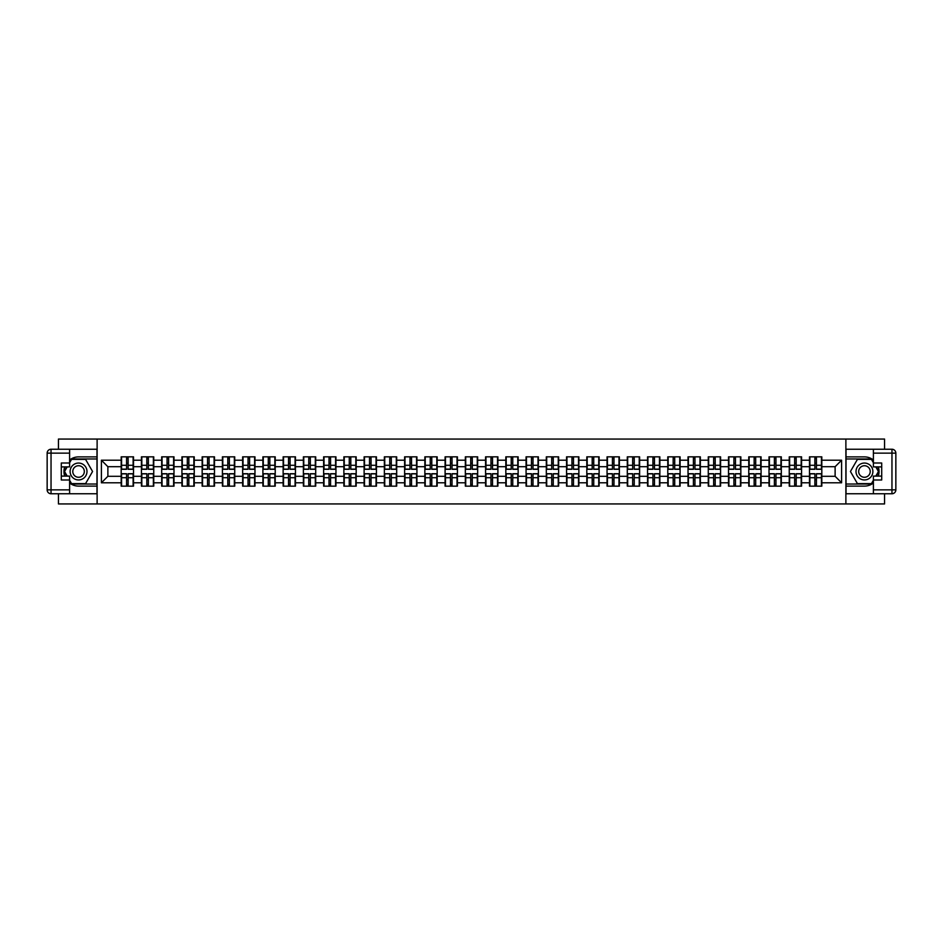 <?xml version="1.0" encoding="UTF-8"?>
<svg xmlns="http://www.w3.org/2000/svg" width="943" height="943" viewBox="0 0 943 943"><rect width="100%" height="100%" fill="white"/><g stroke="black" fill="none" stroke-linecap="round" stroke-linejoin="round"><path stroke-width="1.41" d="M58.442 493.755L58.442 503.939L884.558 503.939L884.558 493.755M884.558 449.245L884.558 439.061L845.883 439.061L845.883 503.939M845.883 439.061L58.442 439.061L58.442 449.245M97.117 503.939L97.117 439.061M835.121 476.298L835.121 466.702L821.813 466.702L821.813 476.298L835.121 476.298L841.604 482.792L841.604 460.208L821.813 460.208L821.813 456.836L809.483 456.836L809.483 466.702L801.574 466.702L801.574 476.298L809.483 476.298L809.483 466.702M841.604 482.792L821.813 482.792L821.813 486.164L809.483 486.164L809.483 482.792L801.574 482.792L801.574 486.164L789.244 486.164L789.244 482.792L781.323 482.792L781.323 486.164L769.005 486.164L769.005 482.792L761.084 482.792L761.084 486.164L748.754 486.164L748.754 482.792L740.844 482.792L740.844 486.164L728.515 486.164L728.515 482.792L720.593 482.792L720.593 486.164L708.264 486.164L708.264 482.792L700.354 482.792L700.354 486.164L688.025 486.164L688.025 482.792L680.103 482.792L680.103 486.164L667.774 486.164L667.774 482.792L659.864 482.792L659.864 486.164L647.535 486.164L647.535 482.792L639.613 482.792L639.613 486.164L627.295 486.164L627.295 482.792L619.374 482.792L619.374 486.164L607.044 486.164L607.044 482.792L599.135 482.792L599.135 486.164L586.805 486.164L586.805 482.792L578.884 482.792L578.884 486.164L566.554 486.164L566.554 482.792L558.645 482.792L558.645 486.164L546.315 486.164L546.315 482.792L538.394 482.792L538.394 486.164L526.064 486.164L526.064 482.792L518.155 482.792L518.155 486.164L505.825 486.164L505.825 482.792L497.904 482.792L497.904 486.164L485.574 486.164L485.574 482.792L477.665 482.792L477.665 486.164L465.335 486.164L465.335 482.792L457.426 482.792L457.426 486.164L445.096 486.164L445.096 482.792L437.175 482.792L437.175 486.164L424.845 486.164L424.845 482.792L416.936 482.792L416.936 486.164L404.606 486.164L404.606 482.792L396.685 482.792L396.685 486.164L384.355 486.164L384.355 482.792L376.446 482.792L376.446 486.164L364.116 486.164L364.116 482.792L356.195 482.792L356.195 486.164L343.865 486.164L343.865 482.792L335.956 482.792L335.956 486.164L323.626 486.164L323.626 482.792L315.705 482.792L315.705 486.164L303.387 486.164L303.387 482.792L295.465 482.792L295.465 486.164L283.136 486.164L283.136 482.792L275.226 482.792L275.226 486.164L262.897 486.164L262.897 482.792L254.975 482.792L254.975 486.164L242.646 486.164L242.646 482.792L234.736 482.792L234.736 486.164L222.407 486.164L222.407 482.792L214.485 482.792L214.485 486.164L202.156 486.164L202.156 482.792L194.246 482.792L194.246 486.164L181.916 486.164L181.916 482.792L173.995 482.792L173.995 486.164L161.677 486.164L161.677 482.792L153.756 482.792L153.756 486.164L141.426 486.164L141.426 482.792L133.517 482.792L133.517 486.164L121.187 486.164L121.187 482.792L101.396 482.792L101.396 460.208L121.187 460.208L121.187 466.702L107.879 466.702L107.879 476.298L121.187 476.298L121.187 466.702M809.483 460.208L801.574 460.208L801.574 456.836L789.244 456.836L789.244 460.208L781.323 460.208L781.323 456.836L769.005 456.836L769.005 460.208L761.084 460.208L761.084 456.836L748.754 456.836L748.754 460.208L740.844 460.208L740.844 456.836L728.515 456.836L728.515 460.208L720.593 460.208L720.593 456.836L708.264 456.836L708.264 460.208L700.354 460.208L700.354 456.836L688.025 456.836L688.025 460.208L680.103 460.208L680.103 456.836L667.774 456.836L667.774 460.208L659.864 460.208L659.864 456.836L647.535 456.836L647.535 460.208L639.613 460.208L639.613 456.836L627.295 456.836L627.295 460.208L619.374 460.208L619.374 456.836L607.044 456.836L607.044 460.208L599.135 460.208L599.135 456.836L586.805 456.836L586.805 460.208L578.884 460.208L578.884 456.836L566.554 456.836L566.554 460.208L558.645 460.208L558.645 456.836L546.315 456.836L546.315 460.208L538.394 460.208L538.394 456.836L526.064 456.836L526.064 460.208L518.155 460.208L518.155 456.836L505.825 456.836L505.825 460.208L497.904 460.208L497.904 456.836L485.574 456.836L485.574 460.208L477.665 460.208L477.665 456.836L465.335 456.836L465.335 460.208L457.426 460.208L457.426 456.836L445.096 456.836L445.096 460.208L437.175 460.208L437.175 456.836L424.845 456.836L424.845 460.208L416.936 460.208L416.936 456.836L404.606 456.836L404.606 460.208L396.685 460.208L396.685 456.836L384.355 456.836L384.355 460.208L376.446 460.208L376.446 456.836L364.116 456.836L364.116 460.208L356.195 460.208L356.195 456.836L343.865 456.836L343.865 460.208L335.956 460.208L335.956 456.836L323.626 456.836L323.626 460.208L315.705 460.208L315.705 456.836L303.387 456.836L303.387 460.208L295.465 460.208L295.465 456.836L283.136 456.836L283.136 460.208L275.226 460.208L275.226 456.836L262.897 456.836L262.897 460.208L254.975 460.208L254.975 456.836L242.646 456.836L242.646 460.208L234.736 460.208L234.736 456.836L222.407 456.836L222.407 460.208L214.485 460.208L214.485 456.836L202.156 456.836L202.156 460.208L194.246 460.208L194.246 456.836L181.916 456.836L181.916 460.208L173.995 460.208L173.995 456.836L161.677 456.836L161.677 460.208L153.756 460.208L153.756 456.836L141.426 456.836L141.426 460.208L133.517 460.208L133.517 456.836L121.187 456.836L121.187 460.208M809.483 476.298L809.483 482.792M801.574 476.298L801.574 482.792M801.574 460.208L801.574 466.702M781.323 476.298L789.244 476.298L789.244 466.702L781.323 466.702L781.323 482.792M789.244 476.298L789.244 482.792M789.244 460.208L789.244 466.702M781.323 460.208L781.323 466.702M761.084 476.298L769.005 476.298L769.005 466.702L761.084 466.702L761.084 482.792M769.005 476.298L769.005 482.792M769.005 460.208L769.005 466.702M761.084 460.208L761.084 466.702M740.844 476.298L748.754 476.298L748.754 466.702L740.844 466.702L740.844 482.792M748.754 476.298L748.754 482.792M748.754 460.208L748.754 466.702M740.844 460.208L740.844 466.702M720.593 476.298L728.515 476.298L728.515 466.702L720.593 466.702L720.593 482.792M728.515 476.298L728.515 482.792M728.515 460.208L728.515 466.702M720.593 460.208L720.593 466.702M700.354 476.298L708.264 476.298L708.264 466.702L700.354 466.702L700.354 482.792M708.264 476.298L708.264 482.792M708.264 460.208L708.264 466.702M700.354 460.208L700.354 466.702M680.103 476.298L688.025 476.298L688.025 466.702L680.103 466.702L680.103 482.792M688.025 476.298L688.025 482.792M688.025 460.208L688.025 466.702M680.103 460.208L680.103 466.702M659.864 476.298L667.774 476.298L667.774 466.702L659.864 466.702L659.864 482.792M667.774 476.298L667.774 482.792M667.774 460.208L667.774 466.702M659.864 460.208L659.864 466.702M639.613 476.298L647.535 476.298L647.535 466.702L639.613 466.702L639.613 482.792M647.535 476.298L647.535 482.792M647.535 460.208L647.535 466.702M639.613 460.208L639.613 466.702M619.374 476.298L627.295 476.298L627.295 466.702L619.374 466.702L619.374 482.792M627.295 476.298L627.295 482.792M627.295 460.208L627.295 466.702M619.374 460.208L619.374 466.702M599.135 476.298L607.044 476.298L607.044 466.702L599.135 466.702L599.135 482.792M607.044 476.298L607.044 482.792M607.044 460.208L607.044 466.702M599.135 460.208L599.135 466.702M578.884 476.298L586.805 476.298L586.805 466.702L578.884 466.702L578.884 482.792M586.805 476.298L586.805 482.792M586.805 460.208L586.805 466.702M578.884 460.208L578.884 466.702M558.645 476.298L566.554 476.298L566.554 466.702L558.645 466.702L558.645 482.792M566.554 476.298L566.554 482.792M566.554 460.208L566.554 466.702M558.645 460.208L558.645 466.702M538.394 476.298L546.315 476.298L546.315 466.702L538.394 466.702L538.394 482.792M546.315 476.298L546.315 482.792M546.315 460.208L546.315 466.702M538.394 460.208L538.394 466.702M518.155 476.298L526.064 476.298L526.064 466.702L518.155 466.702L518.155 482.792M526.064 476.298L526.064 482.792M526.064 460.208L526.064 466.702M518.155 460.208L518.155 466.702M497.904 476.298L505.825 476.298L505.825 466.702L497.904 466.702L497.904 482.792M505.825 476.298L505.825 482.792M505.825 460.208L505.825 466.702M497.904 460.208L497.904 466.702M477.665 476.298L485.574 476.298L485.574 466.702L477.665 466.702L477.665 482.792M485.574 476.298L485.574 482.792M485.574 460.208L485.574 466.702M477.665 460.208L477.665 466.702M457.426 476.298L465.335 476.298L465.335 466.702L457.426 466.702L457.426 482.792M465.335 476.298L465.335 482.792M465.335 460.208L465.335 466.702M457.426 460.208L457.426 466.702M437.175 476.298L445.096 476.298L445.096 466.702L437.175 466.702L437.175 482.792M445.096 476.298L445.096 482.792M445.096 460.208L445.096 466.702M437.175 460.208L437.175 466.702M416.936 476.298L424.845 476.298L424.845 466.702L416.936 466.702L416.936 482.792M424.845 476.298L424.845 482.792M424.845 460.208L424.845 466.702M416.936 460.208L416.936 466.702M396.685 476.298L404.606 476.298L404.606 466.702L396.685 466.702L396.685 482.792M404.606 476.298L404.606 482.792M404.606 460.208L404.606 466.702M396.685 460.208L396.685 466.702M376.446 476.298L384.355 476.298L384.355 466.702L376.446 466.702L376.446 482.792M384.355 476.298L384.355 482.792M384.355 460.208L384.355 466.702M376.446 460.208L376.446 466.702M356.195 476.298L364.116 476.298L364.116 466.702L356.195 466.702L356.195 482.792M364.116 476.298L364.116 482.792M364.116 460.208L364.116 466.702M356.195 460.208L356.195 466.702M335.956 476.298L343.865 476.298L343.865 466.702L335.956 466.702L335.956 482.792M343.865 476.298L343.865 482.792M343.865 460.208L343.865 466.702M335.956 460.208L335.956 466.702M315.705 476.298L323.626 476.298L323.626 466.702L315.705 466.702L315.705 482.792M323.626 476.298L323.626 482.792M323.626 460.208L323.626 466.702M315.705 460.208L315.705 466.702M295.465 476.298L303.387 476.298L303.387 466.702L295.465 466.702L295.465 482.792M303.387 476.298L303.387 482.792M303.387 460.208L303.387 466.702M295.465 460.208L295.465 466.702M275.226 476.298L283.136 476.298L283.136 466.702L275.226 466.702L275.226 482.792M283.136 476.298L283.136 482.792M283.136 460.208L283.136 466.702M275.226 460.208L275.226 466.702M254.975 476.298L262.897 476.298L262.897 466.702L254.975 466.702L254.975 482.792M262.897 476.298L262.897 482.792M262.897 460.208L262.897 466.702M254.975 460.208L254.975 466.702M234.736 476.298L242.646 476.298L242.646 466.702L234.736 466.702L234.736 482.792M242.646 476.298L242.646 482.792M242.646 460.208L242.646 466.702M234.736 460.208L234.736 466.702M214.485 476.298L222.407 476.298L222.407 466.702L214.485 466.702L214.485 482.792M222.407 476.298L222.407 482.792M222.407 460.208L222.407 466.702M214.485 460.208L214.485 466.702M194.246 476.298L202.156 476.298L202.156 466.702L194.246 466.702L194.246 482.792M202.156 476.298L202.156 482.792M202.156 460.208L202.156 466.702M194.246 460.208L194.246 466.702M173.995 476.298L181.916 476.298L181.916 466.702L173.995 466.702L173.995 482.792M181.916 476.298L181.916 482.792M181.916 460.208L181.916 466.702M173.995 460.208L173.995 466.702M153.756 476.298L161.677 476.298L161.677 466.702L153.756 466.702L153.756 482.792M161.677 476.298L161.677 482.792M161.677 460.208L161.677 466.702M153.756 460.208L153.756 466.702M133.517 476.298L141.426 476.298L141.426 466.702L133.517 466.702L133.517 482.792M141.426 476.298L141.426 482.792M141.426 460.208L141.426 466.702M133.517 460.208L133.517 466.702M121.187 476.298L121.187 482.792M107.879 476.298L101.396 482.792M101.396 460.208L107.879 466.702M821.813 476.298L821.813 482.792M821.813 460.208L821.813 466.702M841.604 460.208L835.121 466.702M133.128 456.836L133.128 469.296L128.13 469.296L128.13 456.836M126.574 456.836L126.574 469.296L121.576 469.296L121.576 456.836M126.574 458.522L128.13 458.522M128.13 463.319L126.574 463.319M121.576 486.164L121.576 473.704L126.574 473.704L126.574 486.164M128.13 486.164L128.13 473.704L133.128 473.704L133.128 486.164M128.13 484.478L126.574 484.478M126.574 479.681L128.13 479.681M74.332 464.192A8.44 8.44 0 0 0 71.244 475.72A8.44 8.44 0 0 0 82.772 478.808A8.44 8.44 0 0 0 85.86 467.28A8.44 8.44 0 0 0 74.332 464.192M75.664 466.502A5.776 5.776 0 0 0 73.554 474.388A5.776 5.776 0 0 0 81.44 476.498A5.776 5.776 0 0 0 83.55 468.612A5.776 5.776 0 0 0 75.664 466.502M69.605 462.742L71.55 459.371L85.565 459.371L92.567 471.5L85.565 483.629L71.55 483.629L69.605 480.258M67.201 476.109L64.548 471.5L67.201 466.891M868.668 464.192A8.44 8.44 0 0 0 857.14 467.28A8.44 8.44 0 0 0 860.228 478.808A8.44 8.44 0 0 0 871.756 475.72A8.44 8.44 0 0 0 868.668 464.192M867.336 466.502A5.776 5.776 0 0 0 859.45 468.612A5.776 5.776 0 0 0 861.56 476.498A5.776 5.776 0 0 0 869.446 474.388A5.776 5.776 0 0 0 867.336 466.502M873.395 480.258L871.45 483.629L857.435 483.629L850.433 471.5L857.435 459.371L871.45 459.371L873.395 462.742M875.799 466.891L878.452 471.5L875.799 476.109M69.605 483.028A14.605 14.605 0 0 0 78.552 486.105L96.988 486.105L96.988 493.755L51.04 493.755A3.89 3.89 0 0 1 47.15 489.865L47.15 453.135A3.89 3.89 0 0 1 51.04 449.245L69.605 449.245L69.605 466.891L61.295 466.891M69.605 449.245L96.988 449.245L96.988 456.895L78.552 456.895A14.605 14.605 0 0 0 69.605 459.972M64.702 466.891A14.605 14.605 0 0 0 64.702 476.109M96.988 486.105L96.988 456.895M61.295 476.109L69.605 476.109L69.605 493.755M69.605 463.001L61.295 463.001L61.295 479.999L69.605 479.999M96.988 458.982L71.326 458.982L69.605 461.964M69.605 481.036L71.326 484.018L96.988 484.018M66.753 466.891L64.089 471.5L66.753 476.109M873.395 459.972A14.605 14.605 0 0 0 864.448 456.895L846.012 456.895L846.012 449.245L891.96 449.245A3.89 3.89 0 0 1 895.85 453.135L895.85 489.865A3.89 3.89 0 0 1 891.96 493.755L873.395 493.755L873.395 476.109L881.705 476.109M873.395 493.755L846.012 493.755L846.012 486.105L864.448 486.105A14.605 14.605 0 0 0 873.395 483.028M878.298 476.109A14.605 14.605 0 0 0 878.298 466.891M846.012 456.895L846.012 486.105M881.705 466.891L873.395 466.891L873.395 449.245M873.395 479.999L881.705 479.999L881.705 463.001L873.395 463.001M846.012 484.018L871.674 484.018L873.395 481.036M873.395 461.964L871.674 458.982L846.012 458.982M876.247 476.109L878.911 471.5L876.247 466.891M873.395 489.865L891.96 489.865L891.96 449.245A3.89 3.89 0 0 1 895.85 453.135L873.395 453.135M153.367 456.836L153.367 469.296L148.369 469.296L148.369 456.836M146.813 456.836L146.813 469.296L141.815 469.296L141.815 456.836M146.813 458.522L148.369 458.522M148.369 463.319L146.813 463.319M173.606 456.836L173.606 469.296L168.62 469.296L168.62 456.836M167.052 456.836L167.052 469.296L162.066 469.296L162.066 456.836M167.052 458.522L168.62 458.522M168.62 463.319L167.052 463.319M193.857 456.836L193.857 469.296L188.859 469.296L188.859 456.836M187.303 456.836L187.303 469.296L182.305 469.296L182.305 456.836M187.303 458.522L188.859 458.522M188.859 463.319L187.303 463.319M214.096 456.836L214.096 469.296L209.098 469.296L209.098 456.836M207.543 456.836L207.543 469.296L202.545 469.296L202.545 456.836M207.543 458.522L209.098 458.522M209.098 463.319L207.543 463.319M234.347 456.836L234.347 469.296L229.349 469.296L229.349 456.836M227.793 456.836L227.793 469.296L222.796 469.296L222.796 456.836M227.793 458.522L229.349 458.522M229.349 463.319L227.793 463.319M141.815 486.164L141.815 473.704L146.813 473.704L146.813 486.164M148.369 486.164L148.369 473.704L153.367 473.704L153.367 486.164M148.369 484.478L146.813 484.478M146.813 479.681L148.369 479.681M162.066 486.164L162.066 473.704L167.052 473.704L167.052 486.164M168.62 486.164L168.62 473.704L173.606 473.704L173.606 486.164M168.62 484.478L167.052 484.478M167.052 479.681L168.62 479.681M182.305 486.164L182.305 473.704L187.303 473.704L187.303 486.164M188.859 486.164L188.859 473.704L193.857 473.704L193.857 486.164M188.859 484.478L187.303 484.478M187.303 479.681L188.859 479.681M202.545 486.164L202.545 473.704L207.543 473.704L207.543 486.164M209.098 486.164L209.098 473.704L214.096 473.704L214.096 486.164M209.098 484.478L207.543 484.478M207.543 479.681L209.098 479.681M222.796 486.164L222.796 473.704L227.793 473.704L227.793 486.164M229.349 486.164L229.349 473.704L234.347 473.704L234.347 486.164M229.349 484.478L227.793 484.478M227.793 479.681L229.349 479.681M254.586 456.836L254.586 469.296L249.589 469.296L249.589 456.836M248.033 456.836L248.033 469.296L243.035 469.296L243.035 456.836M248.033 458.522L249.589 458.522M249.589 463.319L248.033 463.319M243.035 486.164L243.035 473.704L248.033 473.704L248.033 486.164M249.589 486.164L249.589 473.704L254.586 473.704L254.586 486.164M249.589 484.478L248.033 484.478M248.033 479.681L249.589 479.681M274.837 456.836L274.837 469.296L269.839 469.296L269.839 456.836M268.284 456.836L268.284 469.296L263.286 469.296L263.286 456.836M268.284 458.522L269.839 458.522M269.839 463.319L268.284 463.319M263.286 486.164L263.286 473.704L268.284 473.704L268.284 486.164M269.839 486.164L269.839 473.704L274.837 473.704L274.837 486.164M269.839 484.478L268.284 484.478M268.284 479.681L269.839 479.681M295.076 456.836L295.076 469.296L290.079 469.296L290.079 456.836M288.523 456.836L288.523 469.296L283.525 469.296L283.525 456.836M288.523 458.522L290.079 458.522M290.079 463.319L288.523 463.319M283.525 486.164L283.525 473.704L288.523 473.704L288.523 486.164M290.079 486.164L290.079 473.704L295.076 473.704L295.076 486.164M290.079 484.478L288.523 484.478M288.523 479.681L290.079 479.681M315.316 456.836L315.316 469.296L310.33 469.296L310.33 456.836M308.762 456.836L308.762 469.296L303.776 469.296L303.776 456.836M308.762 458.522L310.33 458.522M310.33 463.319L308.762 463.319M303.776 486.164L303.776 473.704L308.762 473.704L308.762 486.164M310.33 486.164L310.33 473.704L315.316 473.704L315.316 486.164M310.33 484.478L308.762 484.478M308.762 479.681L310.33 479.681M335.567 456.836L335.567 469.296L330.569 469.296L330.569 456.836M329.013 456.836L329.013 469.296L324.015 469.296L324.015 456.836M329.013 458.522L330.569 458.522M330.569 463.319L329.013 463.319M324.015 486.164L324.015 473.704L329.013 473.704L329.013 486.164M330.569 486.164L330.569 473.704L335.567 473.704L335.567 486.164M330.569 484.478L329.013 484.478M329.013 479.681L330.569 479.681M355.806 456.836L355.806 469.296L350.808 469.296L350.808 456.836M349.252 456.836L349.252 469.296L344.266 469.296L344.266 456.836M349.252 458.522L350.808 458.522M350.808 463.319L349.252 463.319M344.266 486.164L344.266 473.704L349.252 473.704L349.252 486.164M350.808 486.164L350.808 473.704L355.806 473.704L355.806 486.164M350.808 484.478L349.252 484.478M349.252 479.681L350.808 479.681M376.057 456.836L376.057 469.296L371.059 469.296L371.059 456.836M369.503 456.836L369.503 469.296L364.505 469.296L364.505 456.836M369.503 458.522L371.059 458.522M371.059 463.319L369.503 463.319M364.505 486.164L364.505 473.704L369.503 473.704L369.503 486.164M371.059 486.164L371.059 473.704L376.057 473.704L376.057 486.164M371.059 484.478L369.503 484.478M369.503 479.681L371.059 479.681M396.296 456.836L396.296 469.296L391.298 469.296L391.298 456.836M389.742 456.836L389.742 469.296L384.744 469.296L384.744 456.836M389.742 458.522L391.298 458.522M391.298 463.319L389.742 463.319M384.744 486.164L384.744 473.704L389.742 473.704L389.742 486.164M391.298 486.164L391.298 473.704L396.296 473.704L396.296 486.164M391.298 484.478L389.742 484.478M389.742 479.681L391.298 479.681M416.547 456.836L416.547 469.296L411.549 469.296L411.549 456.836M409.993 456.836L409.993 469.296L404.995 469.296L404.995 456.836M409.993 458.522L411.549 458.522M411.549 463.319L409.993 463.319M404.995 486.164L404.995 473.704L409.993 473.704L409.993 486.164M411.549 486.164L411.549 473.704L416.547 473.704L416.547 486.164M411.549 484.478L409.993 484.478M409.993 479.681L411.549 479.681M436.786 456.836L436.786 469.296L431.788 469.296L431.788 456.836M430.232 456.836L430.232 469.296L425.234 469.296L425.234 456.836M430.232 458.522L431.788 458.522M431.788 463.319L430.232 463.319M425.234 486.164L425.234 473.704L430.232 473.704L430.232 486.164M431.788 486.164L431.788 473.704L436.786 473.704L436.786 486.164M431.788 484.478L430.232 484.478M430.232 479.681L431.788 479.681M457.025 456.836L457.025 469.296L452.039 469.296L452.039 456.836M450.483 456.836L450.483 469.296L445.485 469.296L445.485 456.836M450.483 458.522L452.039 458.522M452.039 463.319L450.483 463.319M445.485 486.164L445.485 473.704L450.483 473.704L450.483 486.164M452.039 486.164L452.039 473.704L457.025 473.704L457.025 486.164M452.039 484.478L450.483 484.478M450.483 479.681L452.039 479.681M477.276 456.836L477.276 469.296L472.278 469.296L472.278 456.836M470.722 456.836L470.722 469.296L465.724 469.296L465.724 456.836M470.722 458.522L472.278 458.522M472.278 463.319L470.722 463.319M465.724 486.164L465.724 473.704L470.722 473.704L470.722 486.164M472.278 486.164L472.278 473.704L477.276 473.704L477.276 486.164M472.278 484.478L470.722 484.478M470.722 479.681L472.278 479.681M497.515 456.836L497.515 469.296L492.517 469.296L492.517 456.836M490.961 456.836L490.961 469.296L485.975 469.296L485.975 456.836M490.961 458.522L492.517 458.522M492.517 463.319L490.961 463.319M485.975 486.164L485.975 473.704L490.961 473.704L490.961 486.164M492.517 486.164L492.517 473.704L497.515 473.704L497.515 486.164M492.517 484.478L490.961 484.478M490.961 479.681L492.517 479.681M517.766 456.836L517.766 469.296L512.768 469.296L512.768 456.836M511.212 456.836L511.212 469.296L506.214 469.296L506.214 456.836M511.212 458.522L512.768 458.522M512.768 463.319L511.212 463.319M506.214 486.164L506.214 473.704L511.212 473.704L511.212 486.164M512.768 486.164L512.768 473.704L517.766 473.704L517.766 486.164M512.768 484.478L511.212 484.478M511.212 479.681L512.768 479.681M538.005 456.836L538.005 469.296L533.007 469.296L533.007 456.836M531.451 456.836L531.451 469.296L526.453 469.296L526.453 456.836M531.451 458.522L533.007 458.522M533.007 463.319L531.451 463.319M526.453 486.164L526.453 473.704L531.451 473.704L531.451 486.164M533.007 486.164L533.007 473.704L538.005 473.704L538.005 486.164M533.007 484.478L531.451 484.478M531.451 479.681L533.007 479.681M558.256 456.836L558.256 469.296L553.258 469.296L553.258 456.836M551.702 456.836L551.702 469.296L546.704 469.296L546.704 456.836M551.702 458.522L553.258 458.522M553.258 463.319L551.702 463.319M546.704 486.164L546.704 473.704L551.702 473.704L551.702 486.164M553.258 486.164L553.258 473.704L558.256 473.704L558.256 486.164M553.258 484.478L551.702 484.478M551.702 479.681L553.258 479.681M578.495 456.836L578.495 469.296L573.497 469.296L573.497 456.836M571.941 456.836L571.941 469.296L566.943 469.296L566.943 456.836M571.941 458.522L573.497 458.522M573.497 463.319L571.941 463.319M566.943 486.164L566.943 473.704L571.941 473.704L571.941 486.164M573.497 486.164L573.497 473.704L578.495 473.704L578.495 486.164M573.497 484.478L571.941 484.478M571.941 479.681L573.497 479.681M598.734 456.836L598.734 469.296L593.748 469.296L593.748 456.836M592.192 456.836L592.192 469.296L587.194 469.296L587.194 456.836M592.192 458.522L593.748 458.522M593.748 463.319L592.192 463.319M587.194 486.164L587.194 473.704L592.192 473.704L592.192 486.164M593.748 486.164L593.748 473.704L598.734 473.704L598.734 486.164M593.748 484.478L592.192 484.478M592.192 479.681L593.748 479.681M618.985 456.836L618.985 469.296L613.987 469.296L613.987 456.836M612.431 456.836L612.431 469.296L607.433 469.296L607.433 456.836M612.431 458.522L613.987 458.522M613.987 463.319L612.431 463.319M607.433 486.164L607.433 473.704L612.431 473.704L612.431 486.164M613.987 486.164L613.987 473.704L618.985 473.704L618.985 486.164M613.987 484.478L612.431 484.478M612.431 479.681L613.987 479.681M639.224 456.836L639.224 469.296L634.238 469.296L634.238 456.836M632.67 456.836L632.67 469.296L627.684 469.296L627.684 456.836M632.67 458.522L634.238 458.522M634.238 463.319L632.67 463.319M627.684 486.164L627.684 473.704L632.67 473.704L632.67 486.164M634.238 486.164L634.238 473.704L639.224 473.704L639.224 486.164M634.238 484.478L632.67 484.478M632.67 479.681L634.238 479.681M659.475 456.836L659.475 469.296L654.477 469.296L654.477 456.836M652.921 456.836L652.921 469.296L647.924 469.296L647.924 456.836M652.921 458.522L654.477 458.522M654.477 463.319L652.921 463.319M647.924 486.164L647.924 473.704L652.921 473.704L652.921 486.164M654.477 486.164L654.477 473.704L659.475 473.704L659.475 486.164M654.477 484.478L652.921 484.478M652.921 479.681L654.477 479.681M679.714 456.836L679.714 469.296L674.716 469.296L674.716 456.836M673.161 456.836L673.161 469.296L668.163 469.296L668.163 456.836M673.161 458.522L674.716 458.522M674.716 463.319L673.161 463.319M668.163 486.164L668.163 473.704L673.161 473.704L673.161 486.164M674.716 486.164L674.716 473.704L679.714 473.704L679.714 486.164M674.716 484.478L673.161 484.478M673.161 479.681L674.716 479.681M699.965 456.836L699.965 469.296L694.967 469.296L694.967 456.836M693.411 456.836L693.411 469.296L688.414 469.296L688.414 456.836M693.411 458.522L694.967 458.522M694.967 463.319L693.411 463.319M688.414 486.164L688.414 473.704L693.411 473.704L693.411 486.164M694.967 486.164L694.967 473.704L699.965 473.704L699.965 486.164M694.967 484.478L693.411 484.478M693.411 479.681L694.967 479.681M720.204 456.836L720.204 469.296L715.207 469.296L715.207 456.836M713.651 456.836L713.651 469.296L708.653 469.296L708.653 456.836M713.651 458.522L715.207 458.522M715.207 463.319L713.651 463.319M708.653 486.164L708.653 473.704L713.651 473.704L713.651 486.164M715.207 486.164L715.207 473.704L720.204 473.704L720.204 486.164M715.207 484.478L713.651 484.478M713.651 479.681L715.207 479.681M740.455 456.836L740.455 469.296L735.457 469.296L735.457 456.836M733.902 456.836L733.902 469.296L728.904 469.296L728.904 456.836M733.902 458.522L735.457 458.522M735.457 463.319L733.902 463.319M728.904 486.164L728.904 473.704L733.902 473.704L733.902 486.164M735.457 486.164L735.457 473.704L740.455 473.704L740.455 486.164M735.457 484.478L733.902 484.478M733.902 479.681L735.457 479.681M760.695 456.836L760.695 469.296L755.697 469.296L755.697 456.836M754.141 456.836L754.141 469.296L749.143 469.296L749.143 456.836M754.141 458.522L755.697 458.522M755.697 463.319L754.141 463.319M749.143 486.164L749.143 473.704L754.141 473.704L754.141 486.164M755.697 486.164L755.697 473.704L760.695 473.704L760.695 486.164M755.697 484.478L754.141 484.478M754.141 479.681L755.697 479.681M780.934 456.836L780.934 469.296L775.948 469.296L775.948 456.836M774.38 456.836L774.38 469.296L769.394 469.296L769.394 456.836M774.38 458.522L775.948 458.522M775.948 463.319L774.38 463.319M769.394 486.164L769.394 473.704L774.38 473.704L774.38 486.164M775.948 486.164L775.948 473.704L780.934 473.704L780.934 486.164M775.948 484.478L774.38 484.478M774.38 479.681L775.948 479.681M801.185 456.836L801.185 469.296L796.187 469.296L796.187 456.836M794.631 456.836L794.631 469.296L789.633 469.296L789.633 456.836M794.631 458.522L796.187 458.522M796.187 463.319L794.631 463.319M789.633 486.164L789.633 473.704L794.631 473.704L794.631 486.164M796.187 486.164L796.187 473.704L801.185 473.704L801.185 486.164M796.187 484.478L794.631 484.478M794.631 479.681L796.187 479.681M821.424 456.836L821.424 469.296L816.426 469.296L816.426 456.836M814.87 456.836L814.87 469.296L809.872 469.296L809.872 456.836M814.87 458.522L816.426 458.522M816.426 463.319L814.87 463.319M809.872 486.164L809.872 473.704L814.87 473.704L814.87 486.164M816.426 486.164L816.426 473.704L821.424 473.704L821.424 486.164M816.426 484.478L814.87 484.478M814.87 479.681L816.426 479.681M126.574 465.288L121.576 465.288M126.574 469.131L121.576 469.131M133.128 465.288L128.13 465.288M133.128 469.131L128.13 469.131M128.13 477.712L133.128 477.712M128.13 473.869L133.128 473.869M121.576 477.712L126.574 477.712M121.576 473.869L126.574 473.869M69.605 453.135L51.04 453.135L51.04 489.865L69.605 489.865M47.15 453.135L51.04 453.135L51.04 449.245M51.04 493.755L51.04 489.865L47.15 489.865M895.85 489.865L891.96 489.865L891.96 493.755M891.96 449.245A3.89 3.89 0 0 1 895.85 453.135M146.813 465.288L141.815 465.288M146.813 469.131L141.815 469.131M153.367 465.288L148.369 465.288M153.367 469.131L148.369 469.131M167.052 465.288L162.066 465.288M167.052 469.131L162.066 469.131M173.606 465.288L168.62 465.288M173.606 469.131L168.62 469.131M187.303 465.288L182.305 465.288M187.303 469.131L182.305 469.131M193.857 465.288L188.859 465.288M193.857 469.131L188.859 469.131M207.543 465.288L202.545 465.288M207.543 469.131L202.545 469.131M214.096 465.288L209.098 465.288M214.096 469.131L209.098 469.131M227.793 465.288L222.796 465.288M227.793 469.131L222.796 469.131M234.347 465.288L229.349 465.288M234.347 469.131L229.349 469.131M148.369 477.712L153.367 477.712M148.369 473.869L153.367 473.869M141.815 477.712L146.813 477.712M141.815 473.869L146.813 473.869M168.62 477.712L173.606 477.712M168.62 473.869L173.606 473.869M162.066 477.712L167.052 477.712M162.066 473.869L167.052 473.869M188.859 477.712L193.857 477.712M188.859 473.869L193.857 473.869M182.305 477.712L187.303 477.712M182.305 473.869L187.303 473.869M209.098 477.712L214.096 477.712M209.098 473.869L214.096 473.869M202.545 477.712L207.543 477.712M202.545 473.869L207.543 473.869M229.349 477.712L234.347 477.712M229.349 473.869L234.347 473.869M222.796 477.712L227.793 477.712M222.796 473.869L227.793 473.869M248.033 465.288L243.035 465.288M248.033 469.131L243.035 469.131M254.586 465.288L249.589 465.288M254.586 469.131L249.589 469.131M249.589 477.712L254.586 477.712M249.589 473.869L254.586 473.869M243.035 477.712L248.033 477.712M243.035 473.869L248.033 473.869M268.284 465.288L263.286 465.288M268.284 469.131L263.286 469.131M274.837 465.288L269.839 465.288M274.837 469.131L269.839 469.131M269.839 477.712L274.837 477.712M269.839 473.869L274.837 473.869M263.286 477.712L268.284 477.712M263.286 473.869L268.284 473.869M288.523 465.288L283.525 465.288M288.523 469.131L283.525 469.131M295.076 465.288L290.079 465.288M295.076 469.131L290.079 469.131M290.079 477.712L295.076 477.712M290.079 473.869L295.076 473.869M283.525 477.712L288.523 477.712M283.525 473.869L288.523 473.869M308.762 465.288L303.776 465.288M308.762 469.131L303.776 469.131M315.316 465.288L310.33 465.288M315.316 469.131L310.33 469.131M310.33 477.712L315.316 477.712M310.33 473.869L315.316 473.869M303.776 477.712L308.762 477.712M303.776 473.869L308.762 473.869M329.013 465.288L324.015 465.288M329.013 469.131L324.015 469.131M335.567 465.288L330.569 465.288M335.567 469.131L330.569 469.131M330.569 477.712L335.567 477.712M330.569 473.869L335.567 473.869M324.015 477.712L329.013 477.712M324.015 473.869L329.013 473.869M349.252 465.288L344.266 465.288M349.252 469.131L344.266 469.131M355.806 465.288L350.808 465.288M355.806 469.131L350.808 469.131M350.808 477.712L355.806 477.712M350.808 473.869L355.806 473.869M344.266 477.712L349.252 477.712M344.266 473.869L349.252 473.869M369.503 465.288L364.505 465.288M369.503 469.131L364.505 469.131M376.057 465.288L371.059 465.288M376.057 469.131L371.059 469.131M371.059 477.712L376.057 477.712M371.059 473.869L376.057 473.869M364.505 477.712L369.503 477.712M364.505 473.869L369.503 473.869M389.742 465.288L384.744 465.288M389.742 469.131L384.744 469.131M396.296 465.288L391.298 465.288M396.296 469.131L391.298 469.131M391.298 477.712L396.296 477.712M391.298 473.869L396.296 473.869M384.744 477.712L389.742 477.712M384.744 473.869L389.742 473.869M409.993 465.288L404.995 465.288M409.993 469.131L404.995 469.131M416.547 465.288L411.549 465.288M416.547 469.131L411.549 469.131M411.549 477.712L416.547 477.712M411.549 473.869L416.547 473.869M404.995 477.712L409.993 477.712M404.995 473.869L409.993 473.869M430.232 465.288L425.234 465.288M430.232 469.131L425.234 469.131M436.786 465.288L431.788 465.288M436.786 469.131L431.788 469.131M431.788 477.712L436.786 477.712M431.788 473.869L436.786 473.869M425.234 477.712L430.232 477.712M425.234 473.869L430.232 473.869M450.483 465.288L445.485 465.288M450.483 469.131L445.485 469.131M457.025 465.288L452.039 465.288M457.025 469.131L452.039 469.131M452.039 477.712L457.025 477.712M452.039 473.869L457.025 473.869M445.485 477.712L450.483 477.712M445.485 473.869L450.483 473.869M470.722 465.288L465.724 465.288M470.722 469.131L465.724 469.131M477.276 465.288L472.278 465.288M477.276 469.131L472.278 469.131M472.278 477.712L477.276 477.712M472.278 473.869L477.276 473.869M465.724 477.712L470.722 477.712M465.724 473.869L470.722 473.869M490.961 465.288L485.975 465.288M490.961 469.131L485.975 469.131M497.515 465.288L492.517 465.288M497.515 469.131L492.517 469.131M492.517 477.712L497.515 477.712M492.517 473.869L497.515 473.869M485.975 477.712L490.961 477.712M485.975 473.869L490.961 473.869M511.212 465.288L506.214 465.288M511.212 469.131L506.214 469.131M517.766 465.288L512.768 465.288M517.766 469.131L512.768 469.131M512.768 477.712L517.766 477.712M512.768 473.869L517.766 473.869M506.214 477.712L511.212 477.712M506.214 473.869L511.212 473.869M531.451 465.288L526.453 465.288M531.451 469.131L526.453 469.131M538.005 465.288L533.007 465.288M538.005 469.131L533.007 469.131M533.007 477.712L538.005 477.712M533.007 473.869L538.005 473.869M526.453 477.712L531.451 477.712M526.453 473.869L531.451 473.869M551.702 465.288L546.704 465.288M551.702 469.131L546.704 469.131M558.256 465.288L553.258 465.288M558.256 469.131L553.258 469.131M553.258 477.712L558.256 477.712M553.258 473.869L558.256 473.869M546.704 477.712L551.702 477.712M546.704 473.869L551.702 473.869M571.941 465.288L566.943 465.288M571.941 469.131L566.943 469.131M578.495 465.288L573.497 465.288M578.495 469.131L573.497 469.131M573.497 477.712L578.495 477.712M573.497 473.869L578.495 473.869M566.943 477.712L571.941 477.712M566.943 473.869L571.941 473.869M592.192 465.288L587.194 465.288M592.192 469.131L587.194 469.131M598.734 465.288L593.748 465.288M598.734 469.131L593.748 469.131M593.748 477.712L598.734 477.712M593.748 473.869L598.734 473.869M587.194 477.712L592.192 477.712M587.194 473.869L592.192 473.869M612.431 465.288L607.433 465.288M612.431 469.131L607.433 469.131M618.985 465.288L613.987 465.288M618.985 469.131L613.987 469.131M613.987 477.712L618.985 477.712M613.987 473.869L618.985 473.869M607.433 477.712L612.431 477.712M607.433 473.869L612.431 473.869M632.67 465.288L627.684 465.288M632.67 469.131L627.684 469.131M639.224 465.288L634.238 465.288M639.224 469.131L634.238 469.131M634.238 477.712L639.224 477.712M634.238 473.869L639.224 473.869M627.684 477.712L632.67 477.712M627.684 473.869L632.67 473.869M652.921 465.288L647.924 465.288M652.921 469.131L647.924 469.131M659.475 465.288L654.477 465.288M659.475 469.131L654.477 469.131M654.477 477.712L659.475 477.712M654.477 473.869L659.475 473.869M647.924 477.712L652.921 477.712M647.924 473.869L652.921 473.869M673.161 465.288L668.163 465.288M673.161 469.131L668.163 469.131M679.714 465.288L674.716 465.288M679.714 469.131L674.716 469.131M674.716 477.712L679.714 477.712M674.716 473.869L679.714 473.869M668.163 477.712L673.161 477.712M668.163 473.869L673.161 473.869M693.411 465.288L688.414 465.288M693.411 469.131L688.414 469.131M699.965 465.288L694.967 465.288M699.965 469.131L694.967 469.131M694.967 477.712L699.965 477.712M694.967 473.869L699.965 473.869M688.414 477.712L693.411 477.712M688.414 473.869L693.411 473.869M713.651 465.288L708.653 465.288M713.651 469.131L708.653 469.131M720.204 465.288L715.207 465.288M720.204 469.131L715.207 469.131M715.207 477.712L720.204 477.712M715.207 473.869L720.204 473.869M708.653 477.712L713.651 477.712M708.653 473.869L713.651 473.869M733.902 465.288L728.904 465.288M733.902 469.131L728.904 469.131M740.455 465.288L735.457 465.288M740.455 469.131L735.457 469.131M735.457 477.712L740.455 477.712M735.457 473.869L740.455 473.869M728.904 477.712L733.902 477.712M728.904 473.869L733.902 473.869M754.141 465.288L749.143 465.288M754.141 469.131L749.143 469.131M760.695 465.288L755.697 465.288M760.695 469.131L755.697 469.131M755.697 477.712L760.695 477.712M755.697 473.869L760.695 473.869M749.143 477.712L754.141 477.712M749.143 473.869L754.141 473.869M774.38 465.288L769.394 465.288M774.38 469.131L769.394 469.131M780.934 465.288L775.948 465.288M780.934 469.131L775.948 469.131M775.948 477.712L780.934 477.712M775.948 473.869L780.934 473.869M769.394 477.712L774.38 477.712M769.394 473.869L774.38 473.869M794.631 465.288L789.633 465.288M794.631 469.131L789.633 469.131M801.185 465.288L796.187 465.288M801.185 469.131L796.187 469.131M796.187 477.712L801.185 477.712M796.187 473.869L801.185 473.869M789.633 477.712L794.631 477.712M789.633 473.869L794.631 473.869M814.87 465.288L809.872 465.288M814.87 469.131L809.872 469.131M821.424 465.288L816.426 465.288M821.424 469.131L816.426 469.131M816.426 477.712L821.424 477.712M816.426 473.869L821.424 473.869M809.872 477.712L814.87 477.712M809.872 473.869L814.87 473.869"/></g></svg>

